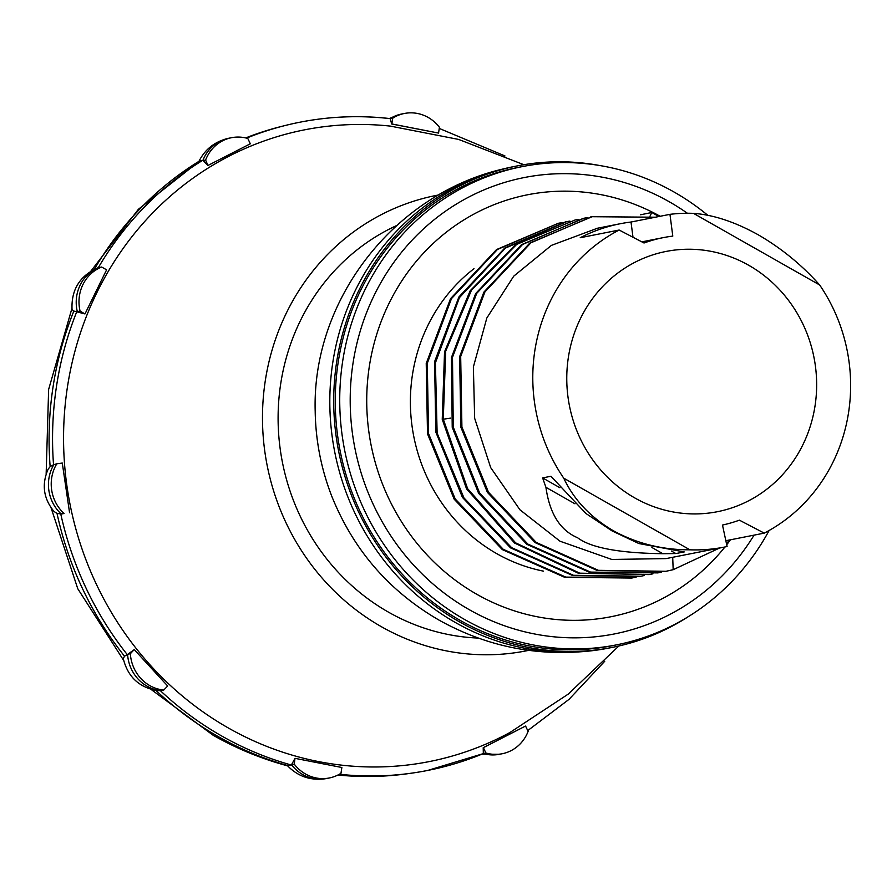 <?xml version="1.0" encoding="UTF-8"?>
<svg xmlns="http://www.w3.org/2000/svg" width="892" height="892" viewBox="0 0 892 892"><rect width="100%" height="100%" fill="white"/><g stroke="black" fill="none" stroke-linecap="round" stroke-linejoin="round"><path stroke-width="1.34" d="M819.67 284.994A168.7 158.531 -101.2 0 1 764.243 533.126L739.39 520.159A146.734 137.881 -101.2 0 1 722.487 525.053L727.091 546.528A168.7 158.531 -101.2 0 1 724.382 547.086A168.7 158.531 -101.2 0 1 689.94 549.818L563.744 478.168A168.7 158.531 -101.2 0 1 619.171 230.036L644.024 243.003A146.734 137.881 -101.2 0 1 663.28 237.629A146.734 137.881 -101.2 0 1 672.791 236.112L669.959 214.336A168.7 158.531 -101.2 0 1 693.474 213.355C713.488 214.794 735.075 221.952 758.245 234.808C781.336 248.21 801.819 264.935 819.67 284.994L693.474 213.355M748.689 265.259A132.64 124.646 78.8 0 0 666.012 251.455A132.64 124.646 78.8 0 0 567.87 360.903A132.64 124.646 78.8 0 0 634.725 497.903A132.64 124.646 78.8 0 0 717.402 511.707A132.64 124.646 78.8 0 0 815.544 402.259A132.64 124.646 78.8 0 0 748.689 265.259M724.382 547.086L666.068 558.604L611.823 559.451L560.009 541.221L519.924 509.778L490.7 467.642L474.655 418.292L473.373 367.002L486.831 317.998L513.736 276.163L551.379 245.4L597.395 228.252M577.603 537.753C560.165 530.383 549.606 513.569 545.926 487.322L542.615 477.911L550.966 476.261L585.91 513.48L612.113 530.941L638.884 543.551L684.231 551.925L675.88 553.564L662.856 553.698C619.249 553.118 590.838 547.799 577.603 537.753M689.94 549.818C662.221 549.896 636.665 543.529 613.283 530.707C590.404 517.26 573.891 499.754 563.744 478.168M596.536 228.419L620.085 223.769A168.7 158.531 -101.2 0 0 580.224 237.729L619.171 230.036M620.085 223.769A168.7 158.531 -101.2 0 1 631.012 222.03L632.997 237.25M669.959 214.336L631.012 222.03M725.843 540.708L764.243 533.126M672.702 557.288L673.181 569.698L665.945 571.304L598.376 570.322L536.293 542.459L488.47 492.194L461.911 426.978L460.685 356.499L484.947 291.896L530.952 242.791L591.719 216.711L655.43 217.213M578.395 219.365L575.15 219.967L516.758 244.352L471.489 290.156L445.699 351.125L443.279 419.162L467.62 488.682L515.643 542.86L579.722 573.166L649.242 574.593L652.933 573.824M587.237 217.637L583.29 218.362L522.601 244.441L476.718 293.368L452.489 357.313L453.27 427.134L479.684 493.153L527.941 544.131L590.537 572.095L657.85 572.898L661.251 572.185M730.738 539.749L726.367 543.15M719.498 548.056L673.181 569.698M575.15 219.967L515.531 244.676L470.195 290.725L444.539 351.827L442.242 419.363L466.561 488.894L514.595 543.072L578.685 573.389L650.067 574.437M584.07 218.205L521.552 244.642L475.67 293.568L451.441 357.514L452.222 427.335L478.636 493.365L526.893 544.343L589.489 572.307L658.686 572.731M592.478 216.566L529.904 242.992L483.888 292.097L459.625 356.7L460.852 427.179L487.422 492.406L535.245 542.67L597.339 570.534L664.897 571.504M562.127 222.587L558.314 223.29L497.424 249.481L451.463 298.653L427.279 363.323L428.55 433.579L455.176 498.918L503.289 549.338L565.807 577.102L632.818 577.826L636.197 577.124M569.876 221.071L566.654 221.673L505.485 248.054L459.425 297.638L435.419 362.81L437.125 433.133L463.963 497.937L511.651 547.688L573.478 575.295L640.924 576.221L644.091 575.563M558.314 223.29L496.543 249.559L450.505 298.697L426.231 363.423L427.502 433.847L454.195 499.23L502.341 549.617L564.669 577.302L631.781 578.049M568.962 221.227L565.606 221.852L504.917 247.898L458.878 297.003L434.594 361.684L435.82 432.074L462.457 497.446L510.525 547.855L572.798 575.596L639.876 576.444L642.63 575.875M473.998 268.704A168.7 158.531 78.8 0 0 496.833 553.698A168.7 158.531 78.8 0 0 543.451 571.136M640.634 214.771L651.796 212.497L650.012 216.154M724.951 546.974A215.061 202.083 -101.2 0 1 476.919 594.351A215.061 202.083 -101.2 0 1 388.622 304.205A215.061 202.083 -101.2 0 1 660.147 216.277M730.147 540.217A215.061 202.083 -101.2 0 1 726.712 544.756M687.398 213.255A232.6 218.573 78.8 0 0 669.245 201.759A232.6 218.573 78.8 0 0 374.317 295.04A232.6 218.573 78.8 0 0 469.382 609.738A232.6 218.573 78.8 0 0 754.063 535.144M769.138 530.484A243.728 229.032 -101.2 0 1 616.528 644.86A243.728 229.032 -101.2 0 1 464.609 619.494A243.728 229.032 -101.2 0 1 341.759 367.749A243.728 229.032 -101.2 0 1 522.099 166.637A243.728 229.032 -101.2 0 1 674.029 192.003A243.728 229.032 -101.2 0 1 707.913 215.396M522.099 166.637L517.65 167.518A243.728 229.032 78.8 0 0 337.299 368.63A243.728 229.032 78.8 0 0 460.149 620.375A243.728 229.032 78.8 0 0 612.079 645.741L616.528 644.86M689.003 616.216A245.378 230.582 -101.2 0 1 612.403 647.369A245.378 230.582 -101.2 0 1 459.436 621.824A245.378 230.582 -101.2 0 1 335.76 368.374A245.378 230.582 -101.2 0 1 517.327 165.89A245.378 230.582 -101.2 0 1 600.026 165.577M517.327 165.89L513.435 166.659A245.378 230.582 78.8 0 0 502.029 169.235A245.378 230.582 78.8 0 0 331.155 375.287A245.378 230.582 78.8 0 0 455.544 622.594A245.378 230.582 78.8 0 0 596.971 650.09A245.378 230.582 78.8 0 0 608.5 648.138L612.403 647.369M396.706 225.509A215.541 202.54 78.8 0 0 278.148 413.275A215.541 202.54 78.8 0 0 388.533 612.18A215.541 202.54 78.8 0 0 478.157 638.07M528.722 650.346A232.121 218.116 -101.2 0 1 381.408 626.719A232.121 218.116 -101.2 0 1 264.601 385.567A232.121 218.116 -101.2 0 1 438.808 194.935M618.881 645.975L568.182 694.143L510.068 732.432A321.967 302.555 -101.2 0 1 228.53 728.084A321.967 302.555 -101.2 0 1 74.995 351.035A321.967 302.555 -101.2 0 1 390.35 126.106L458.655 139.431L523.86 164.708M483.096 753.673L483.096 753.673A330.352 310.427 -101.2 0 1 427.747 770.432A330.352 310.427 -101.2 0 1 413.063 772.951A330.352 310.427 -101.2 0 1 339.373 774.256M483.33 753.584L483.208 747.697L525.41 726.11L483.386 747.663L485.895 752.982A38.133 35.836 -101.2 0 0 502.174 753.751L499.386 754.298A38.133 35.836 78.8 0 1 483.33 753.584M150.926 689.315L213.21 735.309C236.804 748.689 261.624 758.88 287.703 765.894L291.372 765.024A330.352 310.427 -101.2 0 1 221.818 736.056A330.352 310.427 -101.2 0 1 160.337 690.631L157.349 690.653C139.107 687.442 127.757 676.772 123.274 658.653L124.512 656.178L127.288 654.65A330.352 310.427 -101.2 0 1 60.745 513.904L57.021 513.413A330.163 310.249 78.8 0 0 124.512 656.178M291.372 765.024L294.973 758.412L294.271 764.165A38.133 35.836 -101.2 0 0 316.214 777.98A38.133 35.836 -101.2 0 0 329.304 777.98L326.517 778.526A38.133 35.836 78.8 0 1 313.427 778.526A38.133 35.836 78.8 0 1 291.628 764.89M295.152 758.367L341.859 767.499L340.978 773.286A38.133 35.836 -101.2 0 1 329.304 777.98M291.796 764.645L294.271 764.165M337.934 775.014A330.163 310.249 78.8 0 0 353.533 776.174A330.163 310.249 78.8 0 0 409.383 773.476L413.063 772.951M525.589 726.077L528.109 731.395A38.133 35.836 -101.2 0 1 511.016 750.685A38.133 35.836 -101.2 0 1 502.174 753.751M483.419 753.461L485.895 752.982M389.28 118.502L401.623 114.02A38.133 35.836 78.8 0 0 390.127 118.591L389.882 118.614A330.352 310.427 -101.2 0 0 299.757 122.237C329.616 116.373 359.744 115.157 390.138 118.591L392.725 118.168A38.133 35.836 -101.2 0 1 404.399 113.474A38.133 35.836 -101.2 0 1 417.489 113.474A38.133 35.836 -101.2 0 1 439.433 127.288L438.552 133.075L391.844 123.955L392.725 118.168M246.549 138.126A330.352 310.427 -101.2 0 1 285.228 125.493A330.352 310.427 -101.2 0 1 299.757 122.237M203.131 160.549L205.606 160.058L207.936 165.41L202.908 160.393L200.031 160.671A330.163 310.249 78.8 0 0 94.329 269.328M77.593 311.553L80.068 311.063L84.84 313.906L73.858 311.063L72.04 309.602C71.159 290.246 79.377 276.464 96.704 268.258L98.265 267.745A330.352 310.427 -101.2 0 1 202.618 160.37M98.265 267.745L101.655 267.02A38.133 35.836 -101.2 0 0 82.945 284.548A38.133 35.836 -101.2 0 0 80.068 311.063M57.021 513.413L53.999 511.462C43.463 498.561 41.511 484.467 48.135 469.181L50.153 466.616L53.531 464.71A330.352 310.427 -101.2 0 1 76.902 311.364M53.531 464.71L56.787 463.818A38.133 35.836 -101.2 0 0 51.647 489.898A38.133 35.836 -101.2 0 0 64.079 513.502L60.745 513.904M64.079 513.502L61.604 513.993M127.288 654.65L134.123 649.699L130.366 653.713A38.133 35.836 -101.2 0 0 140.746 678.366A38.133 35.836 -101.2 0 0 163.738 690.062L160.337 690.631M438.552 133.075L391.666 123.988L390.25 118.658M155.989 690.453A330.163 310.249 78.8 0 0 218.25 736.602A330.163 310.249 78.8 0 0 288.852 765.86M127.891 654.204L130.366 653.713M163.738 690.062L167.685 686.004L134.302 649.666M73.858 311.063A330.163 310.249 78.8 0 0 50.153 466.616M200.031 160.671L138.371 209.308L90.794 271.268M285.228 125.493L281.616 126.396A330.163 310.249 78.8 0 0 245.713 137.925M205.606 160.058A38.133 35.836 -101.2 0 1 222.688 140.769A38.133 35.836 -101.2 0 1 231.53 137.702A38.133 35.836 -101.2 0 1 247.809 138.472L250.317 143.79L208.115 165.377M85.019 313.873L106.594 269.83L101.655 267.02M69.576 512.733L62.284 463.048L56.787 463.818M651.796 212.497L658.887 216.522M662.856 553.698L651.907 547.487M574.961 503.802L545.926 487.322M675.88 553.564L671.498 551.078M559.875 487.712L542.615 477.911M450.627 418.125L442.242 419.363M596.971 650.09C541.11 657.549 488.526 647.592 439.21 620.219C389.447 591.418 353.734 550.319 332.058 496.955A228.999 215.184 -101.2 0 1 332.025 496.877A228.999 215.184 -101.2 0 1 315.199 411.647A228.999 215.184 -101.2 0 1 315.199 411.569A228.999 215.184 -101.2 0 1 315.188 411.078M127.601 654.494A38.133 35.836 78.8 0 0 137.97 678.923A38.133 35.836 78.8 0 0 160.738 690.586M198.938 161.352C205.149 149.087 215.084 141.382 228.753 138.249A38.133 35.836 78.8 0 0 219.911 141.315A38.133 35.836 78.8 0 0 202.908 160.393M98.666 267.645A38.133 35.836 78.8 0 0 80.169 285.094A38.133 35.836 78.8 0 0 77.236 311.386M53.888 464.565A38.133 35.836 78.8 0 0 48.87 490.444A38.133 35.836 78.8 0 0 61.124 513.904M631.781 578.038L632.818 577.826M565.606 221.874L566.654 221.662M639.876 576.433L640.924 576.221M590.671 216.923L591.719 216.711M332.025 496.877C321.31 469.471 315.701 441.072 315.199 411.647M502.029 169.235C394.063 194.668 311.709 300.002 315.199 411.569M427.747 770.432L483.252 753.628M527.73 730.604L569.029 699.361L604.743 661.251M287.625 765.849C298.285 776.765 311.252 780.991 326.517 778.526M481.992 754.141L499.386 754.298M404.399 113.474L401.623 114.02M504.972 155.955L439.265 128.426M123.631 660.359L77.771 588.731L51.045 507.726M46.15 474.042L48.636 389.436L71.929 308.409M353.533 776.174L337.901 775.025M231.53 137.702L228.753 138.249M641.839 241.866L663.28 237.629"/></g></svg>
